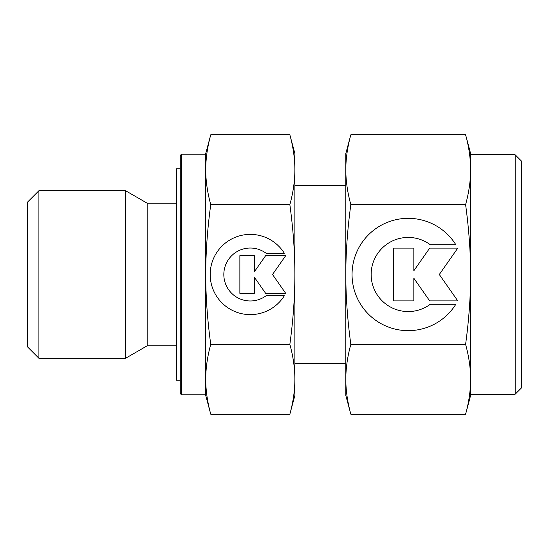 <?xml version="1.0" encoding="UTF-8"?>
<svg xmlns="http://www.w3.org/2000/svg" width="549" height="549" viewBox="0 0 549 549"><rect width="100%" height="100%" fill="white"/><g stroke="black" fill="none" stroke-linecap="round" stroke-linejoin="round"><path stroke-width="0.82" d="M176.442 203.185L147.153 203.185L125.57 190.723L38.91 190.723L27.45 202.19L27.45 346.81L38.91 358.277L125.57 358.277L147.153 345.815L176.442 345.815M181.541 154.159L180.264 155.429L180.264 393.571L181.541 394.841L205.731 394.841L205.731 379.27C205.745 368.159 207.419 356.521 210.747 344.347C207.419 320.005 205.745 296.721 205.731 274.5C205.745 252.279 207.419 228.995 210.747 204.653C207.419 192.479 205.745 180.841 205.731 169.73C205.745 158.62 207.419 146.981 210.747 134.807L205.731 153.521L205.731 169.73L205.731 154.159L181.541 154.159L181.541 394.841M345.815 185.356L294.875 185.356M294.875 363.644L345.815 363.644M289.858 204.653C293.193 228.995 294.861 252.279 294.875 274.5L294.875 153.521L289.858 134.807C293.193 146.981 294.861 158.62 294.875 169.73C294.861 180.841 293.193 192.479 289.858 204.653L210.747 204.653M289.858 414.193L294.875 395.479L294.875 379.27C294.861 390.38 293.193 402.019 289.858 414.193L210.747 414.193C207.419 402.019 205.745 390.38 205.731 379.27L205.731 169.73M205.731 379.27L205.731 395.479L210.747 414.193M180.264 168.804L176.442 168.804L176.442 380.196L180.264 380.196M284.32 295.76A40.111 40.111 0 0 1 216.285 295.76A40.111 40.111 0 0 1 229.043 240.483A40.111 40.111 0 0 1 284.32 253.24L266.08 253.24A26.476 26.476 0 0 0 229.043 290.277A26.476 26.476 0 0 0 266.08 295.76L284.32 295.76M254.317 293.351L239.872 293.351L239.872 255.649L254.317 255.649L254.317 271.837L265.654 255.649L285.713 255.649L272.51 274.5L285.713 293.351L265.654 293.351L254.317 277.163L254.317 293.351M289.858 344.347C293.193 356.521 294.861 368.159 294.875 379.27L294.875 274.5C294.861 296.721 293.193 320.005 289.858 344.347L210.747 344.347M289.858 134.807L210.747 134.807M147.153 345.815L147.153 203.185M125.57 358.277L125.57 190.723M38.91 358.277L38.91 190.723M465.6 204.653C468.928 228.995 470.603 252.279 470.61 274.5C470.603 296.721 468.928 320.005 465.6 344.347C468.928 356.521 470.603 368.159 470.61 379.27L470.61 394.203L515.182 394.203L521.55 387.834L521.55 161.166L515.182 154.797L470.61 154.797L470.61 169.73C470.603 180.841 468.928 192.479 465.6 204.653L350.832 204.653C347.496 192.479 345.822 180.841 345.815 169.73C345.822 158.62 347.496 146.981 350.832 134.807L345.815 153.521L345.815 274.5C345.822 252.279 347.496 228.995 350.832 204.653M470.61 153.521L465.6 134.807C468.928 146.981 470.603 158.62 470.61 169.73L470.61 153.521M465.6 414.193L470.61 395.479L470.61 379.27C470.603 390.38 468.928 402.019 465.6 414.193L350.832 414.193C347.496 402.019 345.822 390.38 345.815 379.27C345.822 368.159 347.496 356.521 350.832 344.347C347.496 320.005 345.822 296.721 345.815 274.5L345.815 395.479L350.832 414.193M455.835 304.263A56.163 56.163 0 0 1 360.59 304.263A56.163 56.163 0 0 1 378.446 226.874A56.163 56.163 0 0 1 455.835 244.737L430.299 244.737A37.064 37.064 0 0 0 378.446 296.59A37.064 37.064 0 0 0 430.299 304.263L455.835 304.263M413.829 300.893L393.612 300.893L393.612 248.107L413.829 248.107L413.829 270.774L429.702 248.107L457.784 248.107L439.303 274.5L457.784 300.893L429.702 300.893L413.829 278.226L413.829 300.893M465.6 344.347L350.832 344.347M465.6 134.807L350.832 134.807M470.61 379.27L470.61 169.73M515.182 394.203L515.182 154.797"/></g></svg>
